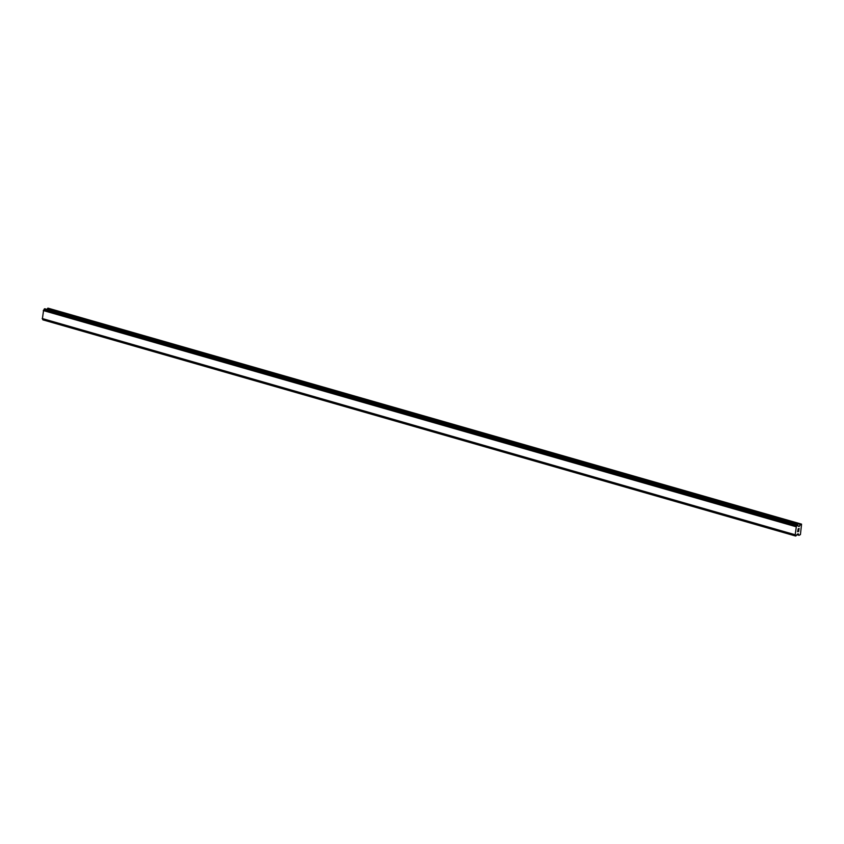 <?xml version="1.0" encoding="UTF-8"?>
<svg xmlns="http://www.w3.org/2000/svg" width="844" height="844" viewBox="0 0 844 844"><rect width="100%" height="100%" fill="white"/><g stroke="black" fill="none" stroke-linecap="round" stroke-linejoin="round"><path stroke-width="1.27" d="M797.675 531.541L797.812 530.57L797.675 531.541M798.107 531.456L798.255 530.908M798.624 531.351L798.751 530.38L798.677 531.456L797.58 531.678L797.812 530.57M797.58 531.678L798.677 531.456L798.825 530.359M798.055 529.789L798.308 528.66M799.025 528.439L798.92 529.716L798.287 528.798L797.991 529.589L798.371 528.861M798.92 529.716L799.099 528.418M800.713 524.314L799.11 526.466L798.15 525.991A1.139 0.601 -74 0 1 798.097 525.981A1.139 0.601 -74 0 1 797.749 525.221L797 525.379A1.139 0.601 -74 0 1 796.377 526.35L795.154 535.001A1.139 0.601 -74 0 1 795.217 535.012A1.139 0.601 -74 0 1 795.554 535.761L796.314 535.613A1.139 0.601 -74 0 1 796.936 534.642L798.097 533.735L799.099 535.339L800.428 534.547L801.557 524.145L47.929 308.134L47 309.389M42.474 318.842A1.139 0.601 -74 0 1 42.77 319.581L795.649 536.024M44.88 308.788L44.204 309.199A1.139 0.601 -74 0 1 43.593 310.17L42.39 318.821L795.143 534.99L42.369 318.81M801.557 524.145L47.929 308.134M796.377 526.35L43.593 310.17M796.251 526.487L43.466 310.307M796.092 526.74L43.308 310.55M794.985 534.706L42.2 318.526M795.08 534.906L42.295 318.716M800.46 524.525L47.675 308.334M799.352 526.255L797.896 525.833M799.11 526.466L798.297 526.234M797.591 524.947L44.806 308.767M797.253 525.021L44.468 308.841M797.126 525.126L44.342 308.936M797.063 525.232L44.268 309.052M797 525.379L44.204 309.199M795.554 535.761L42.77 319.581M795.576 535.898L42.791 319.718M795.618 535.982L42.833 319.802M798.983 535.223L796.947 534.632M799.036 535.296L796.884 534.674M797.633 524.957L44.837 308.767M795.681 536.035L42.896 319.855M799.099 535.339L796.852 534.685"/></g></svg>
